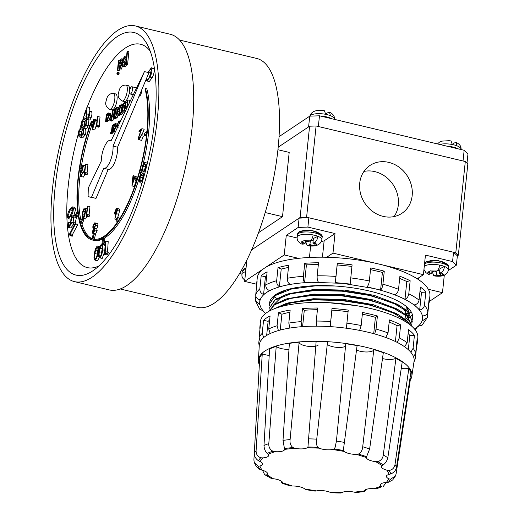<?xml version="1.0" encoding="UTF-8"?>
<svg xmlns="http://www.w3.org/2000/svg" width="519" height="519" viewBox="0 0 519 519"><rect width="100%" height="100%" fill="white"/><g stroke="black" fill="none" stroke-linecap="round" stroke-linejoin="round"><path stroke-width="0.78" d="M412.17 195.631A28.766 25.236 56.2 0 0 398.897 167.047A28.766 25.236 56.2 0 0 369.969 165.47A28.766 25.236 56.2 0 0 359.725 183.129A28.766 25.236 56.2 0 0 372.999 211.713A28.766 25.236 56.2 0 0 401.927 213.296A28.766 25.236 56.2 0 0 412.17 195.631M394.109 216.585A28.766 25.236 56.2 0 0 398.32 204.888A28.766 25.236 56.2 0 0 363.936 171.432M448.364 270.529L456.383 265.17L457.356 255.861L458.342 255.199L455.799 252.798L306.599 217.234L300.099 217.474L251.618 249.873L299.106 218.136L298.14 227.452L286.267 235.386L284.23 254.939L244.657 281.382L256.626 284.237M458.342 255.199L467.84 163.933L465.296 161.532L455.799 252.798M467.003 163.141L467.969 153.883L464.155 150.283L319.47 115.795L309.72 116.159L308.604 126.87L278.197 147.195L309.596 126.208L300.099 217.474M306.599 217.234L316.097 125.968L465.296 161.532M316.097 125.968L309.596 126.208M409.673 324.531L406.435 320.813L391.352 311.88L368.419 304.731L341.119 300.501L313.599 299.878L292.106 302.532L276.413 307.981M274.532 308.669L285.106 303.9L313.651 299.398L341.165 300.021L368.471 304.251L399.04 315.111L406.487 320.333L410.289 325.011M411.768 326.25L406.922 316.155L391.839 307.222L368.905 300.073L341.599 295.843L314.086 295.22L290.536 298.347L274.532 304.783L269.011 311.225M268.881 311.296L274.583 304.303L285.593 299.249L314.131 294.74L341.651 295.363L368.957 299.593L399.526 310.453L406.967 315.675L411.827 325.809M411.794 323.207L412.313 321.151L407.402 311.504L392.325 302.564L369.392 295.415L342.086 291.185L314.566 290.562L291.016 293.689L275.018 300.125L269.03 308.591L269.076 310.706M269.03 308.591L275.07 299.645L286.073 294.591L314.618 290.082L342.138 290.705L369.437 294.935L400.006 305.795L407.454 311.024L412.313 321.151M412.333 320.911L411.749 322.961M412.281 318.549L412.702 317.109M334.904 285.988L315.052 285.911L291.503 289.031L275.505 295.473L269.51 303.933L269.562 306.048M269.51 303.933L275.557 294.987L286.559 289.933L292.924 288.233M412.709 316.862L412.229 318.303M407.35 319.743L407.804 319.438M412.32 314.43L411.34 315.857M411.158 316.077L409.173 317.985M411.191 311.919L409.66 313.327M408.317 310.427L409.51 309.603M243.709 269.166L246.077 267.726M425.703 262.322L426.43 261.621L438.263 260.544L447.625 264.606M299.106 232.142L299.833 231.442L311.672 230.365L321.027 234.426M406.559 310.232L408.122 308.701M275.485 297.251L276.361 298.808M406.072 314.89L407.636 313.359M408.563 312.101L409.076 311.153M405.586 319.548L407.149 318.017M408.083 316.759L409.244 313.379M409.27 312.866L407.175 307.235M407.597 321.417L408.109 320.47M408.784 317.524L403.062 308.163M400.006 305.795L397.093 304.153L374.186 295.369L344.655 290.115L314.242 289.427L289.265 293.585L286.073 294.591M281.966 296.511L273.344 305.217M399.526 310.453L396.613 308.811L373.699 300.027L344.168 294.766L313.755 294.078L287.241 298.749M399.04 315.111L396.127 313.47L373.213 304.685L343.682 299.424L313.268 298.736L288.292 302.895L285.106 303.9M286.754 303.407L278.392 307.332M429.317 301.455L442.48 292.664L428.285 289.278M417.198 278.813L423.407 274.661L332.984 253.11L326.769 257.255M298.425 258.326L284.23 254.939M239.538 273.578L241.802 274.116M244.657 281.382L246.694 261.829L245.604 262.556M286.267 235.386L297.16 237.981M321.267 241.802L324.135 240.822L335.014 233.55L332.984 253.11M335.014 233.55L307.89 227.082L308.857 217.772L453.541 252.26L452.568 261.57L425.444 255.108L423.407 274.661M442.48 292.664L444.296 275.167M308.857 217.772L299.106 218.136M457.356 255.861L453.541 252.26M307.89 227.082L298.14 227.452M456.383 265.17L452.568 261.57M355.846 305.561L327.736 302.635M400.915 316.558L403.782 320.664M429.304 301.597A86.783 28.623 5.9 0 1 428.876 303.602L427.319 317.563L422.414 320.826L422.713 315.922C425.574 315.792 427.273 314.397 427.812 311.737L429.168 298.697A86.783 28.623 5.9 0 1 429.304 301.597L429.888 296.005A86.783 28.623 -174.1 0 0 362.703 260.752A86.783 28.623 -174.1 0 0 264.443 268.161A86.783 28.623 -174.1 0 0 257.249 278.041L256.671 283.627A86.783 28.623 5.9 0 1 257.1 281.622L255.744 294.662C255.711 297.368 257.093 299.067 259.876 299.761L259.584 304.666L255.51 300.864L255.815 296.038M255.51 300.864L259.656 309.188L262.614 310.602L265.306 313.158C261.394 309.447 259.539 305.801 259.727 302.227C259.967 298.652 262.238 295.421 266.545 292.521L269.51 290.53C266.967 289.498 265.715 287.61 265.767 284.873L267.123 271.839A86.783 28.623 -174.1 0 0 263.866 273.753A86.783 28.623 -174.1 0 0 261.187 275.803L265.417 276.809L263.574 294.494C261.031 293.469 259.785 291.587 259.831 288.843L261.187 275.803M276.666 280.682L278.022 267.642A86.783 28.623 5.9 0 1 288.694 265.215L287.338 278.255C287.234 281.013 288.136 283.03 290.056 284.302L279.378 286.728C277.464 285.463 276.562 283.445 276.666 280.682A86.783 28.623 5.9 0 0 265.767 284.873M303.388 276.322L304.744 263.282A86.783 28.623 5.9 0 1 318.53 262.763L317.174 275.803C316.986 278.573 317.388 280.649 318.374 282.038L304.588 282.557C303.602 281.175 303.2 279.092 303.388 276.322A86.783 28.623 5.9 0 0 287.338 278.255M335.936 276.426L337.292 263.386A86.783 28.623 5.9 0 1 352.096 264.859L350.163 284.068L335.358 282.602L335.936 276.426A86.783 28.623 5.9 0 0 317.174 275.803M369.346 280.98L370.702 267.94A86.783 28.623 5.9 0 1 384.268 271.178L382.912 284.211C382.529 286.962 381.75 288.921 380.576 290.095L367.011 286.864C368.185 285.697 368.964 283.737 369.346 280.98A86.783 28.623 5.9 0 0 350.734 277.892M398.54 289.291L399.896 276.251A86.783 28.623 5.9 0 1 410.159 280.76L408.797 293.793C408.343 296.518 407.071 298.321 404.989 299.197L394.725 294.695C396.808 293.819 398.079 292.022 398.54 289.291A86.783 28.623 5.9 0 0 382.912 284.211M419.067 300.092L420.429 287.052A86.783 28.623 5.9 0 1 425.82 292.145L424.464 305.178C423.952 307.871 422.356 309.473 419.676 309.986L414.285 304.9C416.958 304.387 418.554 302.785 419.067 300.092A86.783 28.623 5.9 0 0 408.797 293.793M269.601 303.154A71.907 23.712 5.9 0 1 269.627 302.862A71.907 23.712 5.9 0 1 275.583 294.675A71.907 23.712 5.9 0 1 357.001 288.538A71.907 23.712 5.9 0 1 412.663 317.751A71.907 23.712 5.9 0 1 412.371 319.217M256.678 285.677A86.783 28.623 5.9 0 1 256.671 283.627M412.294 319.457A71.907 23.712 5.9 0 1 411.308 321.501M414.434 328.968L415.745 328.086C420.053 325.192 422.323 321.955 422.563 318.387C422.751 314.812 420.89 311.166 416.984 307.456C413.027 303.745 407.318 300.242 399.857 296.952C392.358 293.676 383.671 290.854 373.79 288.493L342.761 283.348L311.478 282.304C301.435 282.693 292.515 283.763 284.717 285.528C276.951 287.305 270.892 289.634 266.545 292.521L263.574 294.494M417.399 326.983L415.109 329.812M414.402 328.929L418.716 326.094L422.09 325.166L427.319 317.563M422.414 320.826L422.927 315.928M419.676 309.986L421.519 292.307L425.82 292.145M420.027 290.893L421.519 292.307M404.989 299.197L406.825 281.512L410.159 280.76M399.675 278.372L406.825 281.512M380.576 290.095L382.419 272.41L384.268 271.178M370.534 269.582L382.419 272.41M337.292 263.386L337.201 264.917L351.934 266.377M337.201 264.917L335.358 282.602M304.744 263.282L306.424 264.872L318.361 264.424M306.424 264.872L304.588 282.557M278.022 267.642L281.22 269.05L288.467 267.402M281.22 269.05L279.378 286.728M265.417 276.809L266.695 275.959M413.513 356.722L415.641 353.342L416.997 340.308A79.096 26.086 5.9 0 1 417.224 343.403L417.808 337.817A79.096 26.086 -174.1 0 0 356.572 305.685A79.096 26.086 -174.1 0 0 267.019 312.438A79.096 26.086 -174.1 0 0 260.46 321.443L259.883 327.028A79.096 26.086 5.9 0 1 260.434 324.751L259.078 337.791L260.266 341.32M270.042 333.003L268.732 328.975L270.088 315.941A79.096 26.086 -174.1 0 0 266.435 318.03A79.096 26.086 -174.1 0 0 263.574 320.288L268.122 321.371L266.656 335.43M278.392 330.538L277.101 325.757L278.456 312.723A79.096 26.086 5.9 0 1 290.166 310.057L288.811 323.097L289.79 327.411M301.675 326.672L301.13 321.618L302.486 308.578A79.096 26.086 5.9 0 1 317.615 308.014L316.253 321.047L316.603 325.504M330.162 326.613L332.004 308.494A79.096 26.086 5.9 0 1 348.243 310.103L346.458 327.58M359.641 330.408L361.166 325.51L362.528 312.47A79.096 26.086 5.9 0 1 377.404 316.019L376.048 329.059L374.848 333.341M385.721 337.486L388.037 332.958L389.393 319.918A79.096 26.086 5.9 0 1 400.642 324.862L399.286 337.895L397.515 341.891M404.567 346.77L407.162 342.728L408.524 329.688A79.096 26.086 5.9 0 1 414.434 335.274L413.079 348.314L411.087 351.914M417.224 343.403A79.096 26.086 5.9 0 1 416.673 345.68L415.317 358.72L413.948 362.08M259.241 345.978L258.747 343.169L259.163 339.218M259.954 329.37A79.096 26.086 5.9 0 1 259.883 327.028M263.704 337.545L262.218 333.328L263.574 320.288M408.323 349.735L409.809 335.449L414.434 335.274M408.129 333.483A74.139 24.451 5.9 0 1 409.809 335.449M395.413 341.534L397.067 325.673L400.642 324.862M389.172 322.033A74.139 24.451 5.9 0 1 397.067 325.673M373.712 333.685L375.412 317.349L377.404 316.019M362.346 314.17A74.139 24.451 5.9 0 1 375.412 317.349M332.004 308.494L331.907 310.135A74.139 24.451 5.9 0 1 348.074 311.737M331.907 310.135L330.194 326.613M302.486 308.578L304.296 310.284A74.139 24.451 5.9 0 1 317.433 309.72M304.296 310.284L302.596 326.6M278.456 312.723L281.895 314.229A74.139 24.451 5.9 0 1 289.939 312.23M281.895 314.229L280.247 330.032M269.659 320.035A74.139 24.451 -174.1 0 0 268.122 321.371M309.72 116.159L279.047 136.659M319.47 115.795L318.355 126.506L463.039 160.994L464.155 150.283M259.344 364.773A77.123 25.437 5.9 0 1 258.417 360.218A77.123 25.437 5.9 0 1 264.846 351.052A77.123 25.437 5.9 0 1 352.738 344.564A77.123 25.437 5.9 0 1 411.82 376.184A77.123 25.437 5.9 0 1 410.276 380.025M258.417 360.218L259.279 345.245A77.818 25.665 5.9 0 1 265.76 336.001A77.818 25.665 5.9 0 1 354.445 329.455A77.818 25.665 5.9 0 1 414.058 361.354L411.82 376.184M276.218 346.316L269.582 348.865L263.989 445.497C264.145 448.74 265.215 451.387 267.194 453.431A66.912 22.07 5.9 0 1 272.897 451.238L272.903 451.225C269.925 449.584 268.563 447.047 268.81 443.641L276.218 346.316A9.919 3.27 -174.1 0 0 289.031 349.365M267.201 453.418L268.044 454.281A9.919 3.27 5.9 0 1 268.602 455.539A9.919 3.27 5.9 0 1 267.778 456.668A9.919 3.27 5.9 0 1 262.633 457.894L260.726 457.758C257.58 456.499 256.029 454.17 256.088 450.771L262.27 353.75A9.919 3.27 -174.1 0 0 269.251 355.411M262.27 353.75L259.785 357.293L254.284 453.346C254.375 456.525 255.809 459.01 258.592 460.801A66.912 22.07 5.9 0 1 258.605 460.768L258.592 460.801M260.726 457.758A66.912 22.07 5.9 0 0 258.605 460.768A66.912 22.064 -174.1 0 0 258.598 460.788L260.071 461.553A9.919 3.27 5.9 0 1 262.595 464.096A9.919 3.27 5.9 0 1 261.771 465.225A9.919 3.27 5.9 0 1 259.798 466.017L258.274 466.127L254.239 462.397L253.895 459.866L259.422 363.332A9.919 3.27 -174.1 0 0 259.455 363.339M254.239 462.397L256.431 466.724L260.019 469.572L261.9 470.136A9.919 3.27 5.9 0 1 267.512 473.73A9.919 3.27 5.9 0 1 266.818 474.775L265.903 475.106L264.645 474.645L262.536 470.305M264.645 474.645L271.268 478.414A66.912 22.07 5.9 0 1 265.897 475.119A66.912 22.064 -174.1 0 0 271.275 478.395L271.268 478.414M271.275 478.395L273.266 478.726A9.919 3.27 5.9 0 1 282.615 482.832L282.453 483.306L281.901 483.02L280.915 480.873M282.284 483.312L290.627 485.979A66.912 22.07 5.9 0 1 282.453 483.319A66.912 22.064 -174.1 0 0 290.634 485.959L292.431 486.024L282.615 482.832L282.453 483.306L281.901 483.02M292.431 486.024A9.919 3.27 5.9 0 1 304.789 488.969L305.412 489.482A66.912 22.064 -174.1 0 0 315.15 491.097L315.143 491.117A66.912 22.07 5.9 0 1 305.412 489.501L305.412 489.482M305.412 489.501L315.143 491.117M315.15 491.097L316.48 490.903A9.919 3.27 5.9 0 1 329.967 492.246L331.278 492.7A66.912 22.064 -174.1 0 0 341.093 493.024L341.749 492.635A9.919 3.27 5.9 0 1 354.315 492.161L356.112 492.46A66.912 22.064 -174.1 0 0 364.513 491.448L364.396 490.948A9.919 3.27 5.9 0 1 374.121 488.736L376.145 488.807A66.912 22.064 -174.1 0 0 381.841 486.608L381.848 486.627A66.912 22.07 5.9 0 1 376.145 488.82L376.145 488.807M331.278 492.713L341.087 493.044A66.912 22.07 5.9 0 1 331.278 492.713L331.278 492.7M395.952 358.279L383.275 455.001C382.834 458.381 380.998 460.6 377.774 461.651A66.912 22.07 5.9 0 1 383.145 464.94C385.429 463.324 386.986 460.937 387.823 457.784L402.212 362.028L395.952 358.279M401.193 368.496A9.919 3.27 -174.1 0 0 408.855 368.302L394.998 464.557C394.369 467.898 392.377 469.877 389.023 470.486L387.103 470.246A9.919 3.27 5.9 0 1 381.497 466.652A9.919 3.27 5.9 0 1 382.192 465.614L375.743 461.657L377.774 461.651M375.743 461.657A9.919 3.27 5.9 0 1 366.395 457.55L366.401 457.388M358.415 454.08A66.912 22.07 5.9 0 1 366.589 456.739L369.632 449.006L383.327 352.648L373.81 349.559L362.716 446.762C362.463 450.168 361.036 452.607 358.415 454.08L356.572 454.365L366.395 457.55L366.589 456.726M382.425 358.551A9.919 3.27 -174.1 0 0 395.965 358.201M356.572 454.365A9.919 3.27 5.9 0 1 344.22 451.42L343.636 450.544L343.546 448.747L357.104 345.576L345.771 343.695L336.435 441.098L335.086 447.488L333.899 448.941L332.53 449.48A9.919 3.27 5.9 0 1 319.042 448.144L317.771 447.333C316.46 445.224 316.123 442.486 316.746 439.139L327.541 341.891L316.123 341.508L307.955 447.015A66.912 22.07 5.9 0 1 317.764 447.346M356.475 350.04A9.919 3.27 -174.1 0 0 372.986 350.734A9.919 3.27 -174.1 0 0 373.803 349.605M327.249 344.253A9.919 3.27 -174.1 0 0 336.182 347.289A9.919 3.27 -174.1 0 0 345.622 346.199M319.042 448.144L307.254 447.748L307.955 447.015M284.529 448.591A66.912 22.07 5.9 0 1 292.924 447.579C290.608 445.62 289.667 442.947 290.108 439.554L299.139 342.144L289.368 343.325L283.004 440.41L284.613 449.435A9.919 3.27 5.9 0 1 283.802 450.505A9.919 3.27 5.9 0 1 274.888 451.647L272.903 451.225M284.62 449.376L294.695 448.221L292.924 447.579M299.139 342.144A9.919 3.27 -174.1 0 0 306.885 346.141A9.919 3.27 -174.1 0 0 318.05 345.284M408.855 368.302L410.899 372.292L396.477 467.457C395.718 470.558 393.817 472.712 390.775 473.918L389.205 474.366L387.103 470.246M409.958 378.345A9.919 3.27 -174.1 0 0 410.535 378.332L396.088 473.977L395.465 475.949L390.45 479.258A66.912 22.07 5.9 0 1 388.316 482.3L388.309 482.287A66.912 22.064 -174.1 0 0 390.45 479.245L388.939 478.836A9.919 3.27 5.9 0 1 386.415 476.286A9.919 3.27 5.9 0 1 389.205 474.366M366.725 489.209L364.513 491.467A66.912 22.07 5.9 0 1 356.118 492.479L356.112 492.46M356.118 492.479L364.721 491.487M364.513 491.448L364.396 490.948L354.315 492.161M376.145 488.82L381.848 486.627M381.841 486.608L380.965 486.102A9.919 3.27 5.9 0 1 380.408 484.843A9.919 3.27 5.9 0 1 386.37 482.488L388.309 482.287M388.316 482.3L392.669 479.958L395.465 475.949M386.253 482.495L383.333 486.368M382.192 465.614L383.139 464.927M389.016 470.474L389.023 470.486A66.912 22.07 5.9 0 1 390.775 473.918M307.254 447.748A9.919 3.27 5.9 0 1 294.695 448.221M260.019 469.572A66.912 22.07 5.9 0 1 258.267 466.14A66.912 22.064 -174.1 0 0 260.025 469.559M333.899 448.941A66.912 22.07 5.9 0 1 343.63 450.557M120.233 288.966L197.317 307.339A127.946 44.602 -76.6 0 0 278.035 148.771A127.946 44.602 -76.6 0 0 256.652 58.426L179.568 40.054M74.438 281.616L109.256 289.913A131.417 45.808 -76.6 0 0 192.16 127.045A131.417 45.808 -76.6 0 0 170.193 34.248L135.381 25.95A131.417 45.808 103.4 0 1 157.341 118.747A131.417 45.808 103.4 0 1 74.438 281.616A131.417 45.808 103.4 0 1 52.477 188.819A131.417 45.808 103.4 0 1 135.381 25.95M154.675 120.531A124.722 43.479 103.4 0 1 93.796 270.152A124.722 43.479 103.4 0 1 55.15 187.035A124.722 43.479 103.4 0 1 95.996 60.029A124.722 43.479 103.4 0 1 147.487 44.913A124.722 43.479 103.4 0 1 154.675 120.531M78.369 133.798A114.803 40.021 -76.6 0 0 68.145 186.548A114.803 40.021 -76.6 0 0 98.921 265.929M80.166 174.89A85.791 29.907 -76.6 0 0 79.725 178.815A85.791 29.907 -76.6 0 0 81.022 220.549M81.924 223.923A85.791 29.907 -76.6 0 0 93.388 239.207M141.609 169.927A86.783 30.251 103.4 0 0 148.577 132.799A86.783 30.251 103.4 0 0 146.819 88.807L145.456 88.483L145.08 89.236A85.791 29.907 103.4 0 1 146.825 132.741A85.791 29.907 103.4 0 1 92.706 239.071A85.791 29.907 103.4 0 1 78.369 178.491A85.791 29.907 103.4 0 1 91.74 121.42L93.096 121.738A85.791 29.907 -76.6 0 0 93.089 121.757M91.857 125.163A85.791 29.907 -76.6 0 0 81.489 165.743M80.983 168.947A85.791 29.907 -76.6 0 0 80.328 173.631M145.456 88.483A86.783 30.251 103.4 0 1 147.221 132.475A86.783 30.251 103.4 0 1 92.473 240.031A86.783 30.251 103.4 0 1 77.973 178.757A86.783 30.251 103.4 0 1 91.5 121.024L93.096 121.738M140.876 172.606A86.783 30.251 103.4 0 1 104.15 238.253M102.509 239.123A86.783 30.251 103.4 0 1 93.829 240.355L92.473 240.031M128.141 85.609A8.181 2.855 103.4 0 1 129.51 91.389A8.181 2.855 103.4 0 1 124.346 101.529L122.088 100.991A8.181 2.855 103.4 0 0 127.246 90.851A8.181 2.855 103.4 0 0 125.883 85.071L128.141 85.609M115.679 93.939A8.181 2.855 103.4 0 1 117.041 99.719A8.181 2.855 103.4 0 1 111.883 109.859L109.619 109.321A8.181 2.855 103.4 0 0 114.783 99.174A8.181 2.855 103.4 0 0 113.414 93.401L115.679 93.939M129.555 91.363A3.717 1.298 103.4 0 1 131.897 86.751A3.717 1.298 103.4 0 1 132.52 89.378A3.717 1.298 103.4 0 1 130.178 93.991A3.717 1.298 103.4 0 1 129.555 91.363M141.583 90.183A3.717 1.298 103.4 0 1 141.564 91.532A3.717 1.298 103.4 0 1 139.215 96.145L139.086 96.112M108.361 169.389A14.383 5.015 -76.6 0 0 114.725 162.317A14.383 5.015 -76.6 0 0 117.566 147.201L113.045 146.124A14.383 5.015 103.4 0 1 110.203 161.24A14.383 5.015 103.4 0 1 103.839 168.312L108.361 169.389A14.383 5.015 -76.6 0 1 108.237 169.356L96.021 198.362L88.087 196.688L88.308 188.021L101.263 161.15A14.383 5.015 103.4 0 1 101.432 158.159A14.383 5.015 103.4 0 1 110.508 140.331A14.383 5.015 103.4 0 1 111.157 140.636L144.431 71.609L148.953 72.686L146.806 77.779L146.883 79.277L148.317 78.966L149.744 76.371L151.366 69.578C150.555 68.806 149.608 69.786 148.518 72.517L150.782 73.056L151.301 71.966M277.931 149.725L289.193 152.404L282.505 216.663L265.203 212.543M282.505 216.663L258.527 232.687M150.153 50.992A114.803 40.021 -76.6 0 0 87.276 106.92M84.123 115.503A114.803 40.021 -76.6 0 0 83.079 118.546M81.412 123.639A114.803 40.021 -76.6 0 0 79.952 128.342M123.048 112.214L121.744 114.647L120.389 114.323C119.389 114.394 119.085 112.986 119.48 110.106C119.668 107.368 120.33 105.318 121.465 103.962L123.373 104.235M109.438 119.811L108.004 121.018L106.648 120.693L107.206 120.544L106.123 119.915L105.98 121.245L107.336 121.569L105.604 121.498L106.356 114.29L106.732 114.044L106.603 115.289L107.997 113.084L109.898 113.259M107.414 120.875L107.336 121.569M109.353 113.402C110.3 112.967 110.703 113.856 110.56 116.087M82.028 168.623L81.068 168.967L79.705 168.643L80.795 168.253M94.121 234.05L95.477 234.374L94.315 239.194L92.959 238.87L94.121 234.05L95.477 234.374M132.592 179.548L132.157 179.444L132.261 178.432L132.741 178.108L132.981 175.837L135.615 176.123L135.563 176.642M133.357 175.584L133.117 177.861L135.109 176.531L137.366 177.07L137.34 178.406M136.004 181.183L134.265 186.431L131.93 185.945L132.637 179.12L132.157 179.444M87.964 125.014L87.198 127.304L88.541 128.887L89.307 126.597L87.964 125.014L89.768 125.864M104.351 243.126L103.372 243.722L102.016 243.398L102.996 242.801L104.351 243.126L104.896 238.435L103.541 238.111L102.554 238.701L102.016 243.398M84.824 168.915L83.423 172.477M84.857 174.371L83.423 177.083L81.159 176.544C80.406 176.921 80.082 176.226 80.198 174.455L82.742 167.021L80.789 168.325L80.893 167.313L83.741 165.412L80.588 174.125L81.288 175.519L82.871 172.347L81.159 176.544L83.423 177.083M85.674 164.121L84.753 172.97L85.395 172.535L87.659 173.074L87.309 174.248L86.53 174.767L84.273 174.228L85.298 164.374L85.674 164.121L87.932 164.659L87.075 172.937M86.926 216.352L85.57 218.973L83.312 218.434C82.307 218.499 82.008 217.098 82.404 214.211C82.592 211.473 83.254 209.429 84.389 208.074L87.095 208.508M93.076 123.1L92.642 122.997L92.745 121.984L93.232 121.667L93.465 119.389L96.099 119.675L96.047 120.194M96.586 124.443L94.75 129.984L92.414 129.497L93.122 122.672L92.642 122.997M140.292 131.917L138.988 131.605L139.092 130.593L141.94 128.693L144.198 129.231L141.616 135.751M140.214 137.749L138.781 137.405L139.481 138.794L141.064 135.621L143.328 136.16L141.616 140.357L139.358 139.819C138.599 140.201 138.281 139.507 138.398 137.736L140.934 130.301L138.988 131.605M84.519 128.478L84.578 128.524C85.882 129.017 86.18 131.035 85.473 134.577L82.683 137.885L79.679 136.971C78.388 136.413 78.11 134.35 78.83 130.782L81.522 127.577L82.32 127.985C83.617 128.478 83.916 130.496 83.215 134.038L80.426 137.347M89.067 112.934L88.937 115.296M87.536 118.105L86.9 117.956C87.4 118.494 87.958 117.988 88.593 116.444L89.294 111.034L91.552 111.572C92.161 112.947 92.025 114.952 91.143 117.586C90.235 119.824 89.43 120.525 88.717 119.701M86.109 116.224L84.299 115.789L83.974 115.244L87.114 106.882L89.372 107.42L89.151 111.41M72.634 206.88L73.4 208.612C73.173 211.934 72.245 214.561 70.603 216.494L68.138 218.616L67.412 216.936C67.626 213.581 68.56 210.915 70.201 208.923L72.634 206.88L74.892 207.425L75.664 209.151L73.906 215.45M70.662 219.161L68.138 218.616M104.695 251.579L102.198 258.417L99.94 257.878C98.629 257.878 98.253 255.958 98.824 252.117C99.116 248.439 100.018 245.753 101.529 244.04L104.306 244.462L105.059 246.291M146.209 167.916L145.651 167.78C144.898 170.407 144.048 171.633 143.101 171.452C142.161 170.881 142.018 169.129 142.68 166.197C143.309 163.926 144.061 162.707 144.937 162.544L147.201 163.083L146.605 164.549M145.482 166.489L145.184 167.754M147.98 72.459L151.288 67.775L153.553 68.313L154.111 69.027C154.409 71.745 153.786 74.613 152.249 77.623L149.258 81.528L146.994 80.99L146.403 80.257L146.241 79.128L146.806 77.779M105.947 241.088L105.156 252.584L106.051 251.825L108.309 252.364L107.887 253.901L106.771 254.855L104.507 254.316L105.383 241.569L105.947 241.088L108.205 241.627L107.485 252.169M99.207 257.891L97.384 260.733L95.126 260.194C93.907 259.785 93.667 257.638 94.406 253.746C94.88 249.95 95.866 247.381 97.364 246.038L99.972 246.557M75.021 223.67L77.286 224.208L77.467 225.103L72.582 234.329L72.874 235.743L72.232 236.203L69.974 235.665L69.604 233.894L75.021 223.67L75.21 224.565L70.325 233.79L70.616 235.204L72.874 235.743M73.101 222.476L73.685 224.338L70.798 227.925L68.534 227.387L68.002 223.014L68.534 222.145L68.975 225.746L70.558 223.76L70.305 222.748L71.739 216.611L73.335 215.314L74.133 216.936L73.017 222.45L73.601 217.721L73.062 216.708L71.843 217.682L70.863 222.126L71.427 223.799L68.534 227.387M73.335 215.314L75.709 215.891M76.157 216.449L76.39 217.474L75.274 222.988L73.017 222.45M73.523 219.466L73.198 220.679M87.464 127.622L85.752 128.77L82.489 127.505C81.301 126.558 81.133 124.294 81.989 120.706L84.37 117.923L85.421 118.702C86.628 119.584 86.816 121.803 85.972 125.358L83.494 128.232M88.113 119.824L88.464 125.137M97.76 116.522L96.839 125.364L97.488 124.936L99.745 125.475L99.395 126.649L98.623 127.168L96.359 126.63L97.384 116.769L97.76 116.522L100.024 117.06L99.161 125.332M118.585 208.93C119.344 208.58 119.668 209.293 119.545 211.084L117.884 217.033M96.774 223.507C97.611 223.008 97.974 223.708 97.87 225.603L96.761 228.86L97.157 230.54L95.665 233.887L93.407 233.349C92.719 233.712 92.414 233.128 92.486 231.584L93.29 229.126L92.758 227.05L93.284 224.792L94.51 222.969L97.358 223.332M87.698 206.095L86.777 214.944L87.419 214.509L89.677 215.048L89.326 216.228L88.554 216.741L86.29 216.202L87.322 206.348L87.698 206.095L89.956 206.633L89.093 214.911M143.244 171.491L142.77 173.229L141.415 172.905L142.063 170.524L140.5 169.661L142.355 170.258M78.148 215.015L77.117 216.683L75.761 216.358L77.753 213.134L77.668 211.356M146.553 135.238L145.845 135.712L144.49 135.388L146.682 134.116M117.625 216.974L116.619 218.447L116.898 222.288L117.91 220.809L117.625 216.974L118.987 217.292L119.143 219.466M83.488 218.687L83.877 220.043L82.015 223.942L80.659 223.618L82.521 219.725L82.106 218.285L82.677 218.421M125.734 55.974L126.493 56.96L127.045 51.686L127.544 51.349L128.9 51.673L127.531 64.817L127.032 65.147L125.676 64.823L125.864 63.052L124.009 66.095L123.275 66.296L122.38 62.585C122.821 59.451 123.704 57.317 125.027 56.169L127.09 56.299M126.513 65.024L125.364 66.419L123.275 66.296M122.646 65.66L121.329 69.118L119.642 68.871L121.329 69.118M122.445 59.121L123.477 59.646M122.348 60.288L121.511 63.136L122.594 64.551M119.201 73.198L119 72.459L117.489 72.18L117.845 72.874L119.201 73.198L118.63 74.528L117.106 74.249L116.911 73.497L117.489 72.18M117.845 72.874L117.275 74.204L118.63 74.528L118.267 73.821M119.928 64.304L119.636 67.107M119.461 68.774L119.299 70.318L118.799 70.649L117.443 70.331L118.442 60.723L119.98 60.639M115.672 131.268L113.596 131.216L114.154 131.067L113.071 130.431L112.928 131.768L114.29 132.092L112.552 132.014L113.304 124.813L113.68 124.56L113.551 125.812L114.946 123.6L117.151 123.989M114.362 131.398L114.29 132.092M113.226 132.176L112.785 133.091L111.429 132.773L113.161 132.845M112.519 133.033L112.026 133.72L110.67 133.396L111.54 131.709L111.429 132.773M114.083 111.034L113.719 114.511M113.473 116.898L113.129 120.168L111.15 121.154M116.963 110.203L116.587 113.81M116.198 117.566L115.737 118.663L114.381 118.338L114.984 112.493L112.746 116.723L114.718 112.234L113.337 109.626L113.875 109.269L115.082 111.546L115.432 108.231L116.541 108.153M114.543 116.756L112.746 116.723M113.875 109.269L115.276 109.678M119.441 110.502L119.059 111.715L119.87 115.666L118.079 115.633L117.404 112.331L115.452 117.385L117.268 111.682L116.425 107.563L116.859 107.277L117.566 110.735L119.591 105.448L117.703 111.39L119.059 111.715M117.975 115.121L117.242 117.417L115.452 117.385M116.859 107.277L118.215 107.602L118.351 108.27M124.664 112.617L123.606 112.169C122.607 112.24 122.309 110.832 122.705 107.952C122.893 105.214 123.554 103.164 124.69 101.808L126.461 102.022M126.046 102.133C127.032 102.081 127.317 103.495 126.908 106.376L126.604 108.581M126.772 108.244L127.616 100.083L129.348 100.154L128.991 103.644M121.744 114.647L120.389 114.323C121.511 112.96 122.16 110.917 122.328 108.205L122.672 108.283M121.465 103.962C122.452 103.91 122.737 105.325 122.328 108.205M108.562 120.869L107.206 120.544L109.198 115.763L110.417 116.055M107.997 113.084C108.945 112.642 109.347 113.538 109.198 115.763M107.115 114.135L106.732 114.044M105.98 121.245L105.604 121.498M120.998 120.22L120.019 120.33L119.876 121.66L118.793 121.031L116.794 125.819L117.086 128.336M119.941 121.024L118.793 121.031M120.395 120.077L120.207 121.855M81.801 166.709L81.976 165.561L80.082 166.249L79.705 168.643M81.976 165.561L83.111 165.833M93.284 233.829L92.123 238.649L92.959 238.87M134.265 186.431L131.93 185.945M136.406 181.339L134.914 180.061L135.673 177.77L137.029 178.088M135.109 176.531L132.001 185.893M136.075 181.254L136.821 178.945L137.146 179.023M136.821 178.945L135.673 177.77M102.996 242.801L103.541 238.111M91.74 121.42L91.5 121.024M80.958 175.61L81.288 175.519M82.015 174.468L80.588 174.125M83.955 171.114L81.691 170.576M85.155 165.749L83.741 165.412M82.099 168.636L80.789 168.325M84.428 172.717L82.871 172.347M87.309 174.248L85.045 173.709L84.273 174.228M85.395 172.535L85.045 173.709M85.57 218.973L83.312 218.434C84.435 217.065 85.084 215.028 85.252 212.31L86.66 212.647M84.389 208.074C85.376 208.022 85.661 209.436 85.252 212.31M93.842 119.136L93.602 121.414L95.593 120.084L97.008 120.421M94.75 129.984L92.414 129.497M95.593 120.084L92.492 129.445M139.157 138.884L139.481 138.794M142.148 134.395L139.89 133.857L138.781 137.405M141.94 128.693L139.89 133.857M141.616 140.357L139.358 139.819L141.064 135.621M85.473 134.577L83.215 134.038M84.578 128.524L82.32 127.985M87.114 106.882L86.725 113.908L87.186 118.196M91.143 117.586L88.885 117.047C87.977 119.279 87.166 119.986 86.459 119.162L86.426 110.106L84.299 115.789M89.145 120.071L86.459 119.162M89.294 111.034C89.904 112.409 89.768 114.414 88.885 117.047M73.4 208.612L75.664 209.151M102.198 258.417L99.94 257.878C101.439 256.159 102.321 253.48 102.587 249.827L104.78 250.353M101.529 244.04C102.82 244.066 103.177 245.993 102.587 249.827M147.013 164.646L145.787 164.354L146.819 165.451M143.581 170.115L143.465 170.083C144.165 170.187 144.775 169.259 145.301 167.313L145.787 164.354M145.346 166.969L143.088 166.43C142.66 168.5 142.783 169.719 143.465 170.083L143.536 170.102M146.851 164.458L144.587 163.92L143.088 166.43M144.937 162.544L144.587 163.92M145.177 171.951L143.263 171.497M145.456 172.023L143.101 171.452M146.507 166.735L145.962 166.171L145.651 167.78M152.249 77.623L149.985 77.084L146.994 80.99M154.111 69.027L151.853 68.482C152.151 71.207 151.529 74.074 149.985 77.084M151.288 67.775L151.853 68.482M141.966 183.363L140.636 182.973C139.352 182.396 139.073 180.314 139.799 176.732L142.466 173.541L144.301 175.208M144.554 174.267L143.302 173.969M107.887 253.901L105.623 253.363L104.507 254.316M106.051 251.825L105.623 253.363M97.384 260.733L95.126 260.194C96.612 258.838 97.578 256.276 98.026 252.5L98.759 252.675M97.364 246.038C98.565 246.473 98.785 248.62 98.026 252.5M72.582 234.329L70.325 233.79M77.467 225.103L75.21 224.565M70.616 235.204L69.974 235.665M73.685 224.338L71.427 223.799M73.121 222.664L70.863 222.126M73.633 218.11L71.843 217.682M76.39 217.474L74.133 216.936M70.292 222.567L68.534 222.145M87.711 125.773L85.972 125.358M86.342 118.922L85.421 118.702M99.395 126.649L97.131 126.111L96.359 126.63M97.488 124.936L97.131 126.111M119.545 211.084L117.281 210.545L114.796 219.057L116.087 213.99L115.212 214.496L115.873 214.652M115.938 214.444L115.64 214.373C114.894 214.73 114.582 214.029 114.705 212.284L116.327 208.391L119.026 208.82M116.327 208.391C117.086 208.041 117.404 208.755 117.281 210.545M116.697 219.505L114.796 219.057M95.665 233.887L93.407 233.349L94.899 230.001L97.157 230.54M96.761 228.86L94.503 228.321L94.899 230.001M97.87 225.603L95.613 225.064L94.503 228.321M94.51 222.969C95.347 222.469 95.717 223.164 95.613 225.064M89.326 216.228L87.069 215.683L86.29 216.202M87.419 214.509L87.069 215.683M142.063 170.524L142.446 170.615M140.5 169.661L139.851 172.042L141.415 172.905M77.539 211.324L75.547 214.555L75.761 216.358M146.468 134.064L146.708 131.735L144.73 133.059L144.49 135.388M83.877 220.043L82.521 219.725M82.106 218.285L80.244 222.184L80.659 223.618M92.875 121.9L91.889 121.667L91.072 123.872L92.778 125.974M92.278 125.851L92.992 123.918M93.031 123.535L92.713 123.016M92.648 122.906L91.889 121.667M125.364 66.419L124.009 66.095M127.531 64.817L126.175 64.492L125.676 64.823M127.544 51.349L126.175 64.492M122.627 65.907L121.264 65.582L119.973 68.793L119.072 68.125L119.5 67.074L120.097 67.613L120.758 65.965L119.636 63.733L119.604 62.371L121.089 58.803L122.951 58.997M122.354 64.499L121.232 64.233L121.264 65.582M122.023 63.714L120.668 63.389L121.232 64.233M121.511 63.136L120.155 62.812L120.668 63.389M121.465 62.312L120.11 61.988L120.155 62.812M121.53 60.087L120.992 59.964L120.11 61.988M122.705 60.671L121.284 59.893M123.029 59.536L122.121 59.322L121.693 60.431M121.089 58.803L122.121 59.322M120.369 67.282L119.5 67.074M119.299 70.318L117.943 69.994L117.443 70.331M118.942 60.392L117.943 69.994M115.51 131.385L114.154 131.067L116.152 126.286L116.749 126.428M114.946 123.6C115.893 123.165 116.295 124.054 116.152 126.286M114.063 124.657L113.68 124.56M112.928 131.768L112.552 132.014M113.233 125.481L112.175 125.566L111.598 130.503L110.365 133.37M112.552 125.319L111.806 132.52M113.635 110.184L112.422 110.242L111.948 114.79L110.566 115.86L109.47 118.922L110.015 120.882L111.773 119.844L113.129 120.168M112.798 109.989L111.773 119.844M114.55 116.665L113.285 116.36M116.113 118.41L114.381 118.338M115.808 107.978L114.751 118.085M120.402 105.642L119.591 105.448M117.242 117.417L115.886 117.099M119.87 115.666L118.079 115.633M117.703 111.39L118.514 115.341M124.748 112.441L123.606 112.169C124.735 110.807 125.384 108.763 125.546 106.051L126.908 106.376M124.69 101.808C125.676 101.763 125.961 103.177 125.546 106.051M127.992 99.836L127.213 107.316M121.861 105.104L121.349 104.981C122.095 105.039 122.296 106.194 121.952 108.458L120.479 113.317C119.74 113.252 119.532 112.098 119.857 109.859L120.272 107.271L121.628 104.909M108.633 114.154L107.887 113.972C108.614 113.642 108.925 114.316 108.828 116.003L107.297 119.662C106.557 120.032 106.239 119.351 106.356 117.625L107.887 113.972L108.309 113.869M107.297 119.662L106.856 119.785M118.105 127.603C117.385 127.934 117.073 127.252 117.171 125.566L118.702 121.913L119.143 121.79L119.675 122.964M132.566 183.149L134.265 178.036L133.013 178.873L132.566 183.149M84.785 209.215L84.273 209.092C85.019 209.151 85.213 210.305 84.876 212.569L83.403 217.429C82.664 217.357 82.456 216.202 82.781 213.964L83.196 211.382L84.552 209.021M93.057 126.707L94.75 121.589L93.498 122.426L93.057 126.707M80.03 135.731L79.102 134.44L79.193 131.106L81.198 128.835L81.944 129.218C82.988 129.529 83.274 131.054 82.8 133.785L80.685 136.062L80.03 135.731L81.288 136.03M72.744 208.567L71.758 208.327L72.881 209.287L70.565 215.43L68.489 217.299L67.95 216.144L70.266 209.948L72.349 208.138M101.977 245.383L101.374 245.24C102.334 245.455 102.567 247.076 102.068 250.119C101.893 252.967 101.224 255.14 100.063 256.633C99.116 256.405 98.876 254.784 99.343 251.773L99.94 248.264L101.692 245.169M147.273 79.744L146.883 79.277L147.857 79.504M150.977 69.111L151.366 69.578M117.566 147.201L146.241 79.128M142.368 182L140.993 181.728L140.065 180.424L140.162 177.063L142.154 174.806L143.919 176.583M97.54 247.362L97.15 247.271C98.039 247.79 98.162 249.581 97.533 252.643C97.209 255.601 96.469 257.69 95.308 258.916C94.439 258.378 94.302 256.594 94.906 253.551L95.652 250.022L97.358 247.252M82.884 126.286L82.067 124.664L82.313 121.154L84.072 119.188L85.012 119.908C85.985 120.525 86.18 122.218 85.596 124.982L83.773 126.928L82.884 126.286L84.61 126.694M116.788 209.559L116.198 209.417L116.911 210.759L115.828 213.309L115.082 211.979L116.535 209.326M115.828 213.309L115.465 213.406M95.152 224.163L94.4 223.981L95.237 225.285L93.945 228.172L93.135 226.777L94.4 223.981L94.854 223.851M93.945 228.172L93.563 228.276M94.4 229.307L93.848 229.177L94.523 230.235L93.53 232.324L92.856 231.37L94.153 229.093M93.53 232.324L93.154 232.441M125.961 57.59L124.917 57.337C125.903 56.843 126.325 57.732 126.175 60.003C125.845 62.423 125.163 64.058 124.138 64.914C123.165 65.381 122.743 64.492 122.88 62.241L124.917 57.337L125.494 57.187M124.138 64.914L123.561 65.063M115.581 124.67L114.835 124.495C115.562 124.164 115.873 124.839 115.776 126.526L114.245 130.185C113.505 130.548 113.194 129.873 113.304 128.148L115.257 124.385M114.245 130.185L113.804 130.301M109.846 118.669L111.111 116.269L111.845 115.802L111.501 119.085L110.119 119.85L109.846 118.669L111.202 118.994L111.676 117.404M125.085 102.95L124.573 102.827C125.313 102.885 125.514 104.047 125.17 106.304L123.704 111.17C122.964 111.098 122.756 109.944 123.081 107.705L123.496 105.123L124.852 102.762M120.272 107.271L121.628 107.595L122.082 106.181M119.857 109.859L121.212 110.177L121.628 107.595M121.102 112.435L121.212 110.177M106.356 117.625L107.712 117.949L109.243 114.297M107.712 119.24L107.712 117.949M118.293 125.832L117.171 125.566M118.702 121.913L119.467 122.095M118.663 125.06L119.642 122.653M133.013 178.873L133.915 179.087M83.196 211.382L84.947 211.797M82.781 213.964L84.629 214.405M93.498 122.426L94.4 122.64M79.102 134.44L81.366 134.979L81.451 131.644L79.193 131.106M81.762 135.738L81.366 134.979M81.451 131.644L82.469 129.705M70.266 209.948L72.53 210.487L72.861 210.039M67.95 216.144L69.682 216.553M70.24 215.865L72.53 210.487M99.94 248.264L102.204 248.77M99.343 251.773L101.601 252.312L102.198 248.802M101.465 253.804L101.601 252.312M149.18 77.519L150.782 73.056M113.045 146.124L144.431 71.609M103.839 168.312A14.383 5.015 103.4 0 1 103.716 168.279L91.5 197.285L96.021 198.362M88.087 196.688L91.5 197.285M140.065 180.424L142.329 180.962L142.427 177.608L140.162 177.063M140.993 181.728L142.284 182.039M142.537 181.429L142.329 180.962M142.427 177.608L143.432 175.682M95.652 250.022L97.825 250.534M94.906 253.551L97.17 254.089L97.741 251.209M96.943 255.692L97.17 254.089M82.067 124.664L84.331 125.202L84.578 121.693L82.313 121.154M85.142 126.824L84.331 125.202M84.578 121.693L85.291 120.272M115.082 211.979L116.516 212.323M93.135 226.777L94.705 227.153M92.856 231.37L94.082 231.662M122.88 62.241L124.236 62.559L126.273 57.661M124.365 64.732L124.236 62.559M113.304 128.148L114.667 128.472L116.198 124.82M114.66 129.763L114.667 128.472M111.111 116.269L111.78 116.425M123.496 105.123L124.852 105.441L125.306 104.027M123.081 107.705L124.437 108.03L124.852 105.441M124.326 110.281L124.437 108.03M303.466 230.566L304.115 230.183M310.336 240.693L309.934 244.585L307.144 245.682C311.841 246.382 320.152 246.921 321.851 239.804A12.398 4.087 5.9 0 0 317.92 236.294C317.446 239.259 316.428 241.225 314.858 242.198L312.918 243.139L313.405 238.481L317.92 236.294A12.398 4.087 -174.1 0 0 315.682 235.535A12.398 4.087 -174.1 0 0 313.139 234.932C312.665 237.903 311.647 239.875 310.077 240.835L308.137 241.776L304.659 240.784L310.077 240.835M305.282 241.99A12.398 4.087 -174.1 0 0 305.905 242.114L307.17 241.504M312.918 243.139L316.947 244.248L313.963 245.695L309.934 244.585M307.144 245.682L305.905 242.114M313.139 234.932A12.398 4.087 5.9 0 0 297.192 237.241C296.784 240.122 298.425 242.457 302.116 244.241L305.159 243.223L301.137 242.049L304.121 240.602L304.659 240.784M313.963 245.695L314.19 243.502M311.024 240.102L313.171 240.712M305.159 243.223L305.386 240.991M430.063 260.746L430.712 260.363M436.933 270.866L436.531 274.759L433.741 275.855C438.438 276.562 446.749 277.101 448.448 269.984A12.398 4.087 5.9 0 0 444.517 266.468C444.043 269.432 443.025 271.405 441.455 272.371L439.515 273.312L440.002 268.654L444.517 266.468A12.398 4.087 -174.1 0 0 442.279 265.715A12.398 4.087 -174.1 0 0 439.736 265.105C439.262 268.083 438.244 270.049 436.674 271.015L434.734 271.956L431.257 270.963L436.674 271.015M431.879 272.164A12.398 4.087 -174.1 0 0 432.502 272.293L433.767 271.677M439.515 273.312L443.544 274.428L440.56 275.874L436.531 274.759M433.741 275.855L432.502 272.293M423.945 269.491L425.924 272.663L428.713 274.421L431.75 273.403L427.734 272.222L430.718 270.775L431.257 270.963M440.56 275.874L440.787 273.675M437.621 270.276L439.768 270.886M431.75 273.403L431.983 271.171M309.739 116.639C311.439 109.522 319.756 110.06 324.446 110.768L325.692 114.329A12.398 4.087 5.9 0 1 328.235 114.933A12.398 4.087 5.9 0 1 330.467 115.692L329.481 112.201C333.166 113.992 334.807 116.321 334.405 119.208A12.398 4.087 -174.1 0 0 330.467 115.692M326.308 114.459L326.438 113.22L329.481 112.201M437.472 143.925L439.515 142.115L442.058 141.103L449.149 140.694L451.043 140.941L452.289 144.509A12.398 4.087 5.9 0 1 454.832 145.112A12.398 4.087 5.9 0 1 457.064 145.865L456.078 142.375C459.763 144.165 461.404 146.501 461.002 149.381A12.398 4.087 -174.1 0 0 457.064 145.865M452.905 144.632L453.035 143.4L456.078 142.375M310.641 246.025L309.454 257.443M324.135 240.822L322.429 257.184M418.528 277.925L418.353 279.566M424.464 305.178A86.783 28.623 5.9 0 1 427.812 311.737M255.744 294.662A86.783 28.623 5.9 0 1 259.831 288.843M268.732 328.975A79.096 26.086 5.9 0 1 277.101 325.757M288.811 323.097A79.096 26.086 5.9 0 1 301.13 321.618M316.253 321.047A79.096 26.086 5.9 0 1 330.648 321.527M346.887 323.142A79.096 26.086 5.9 0 1 361.166 325.51M376.048 329.059A79.096 26.086 5.9 0 1 388.037 332.958M399.286 337.895A79.096 26.086 5.9 0 1 407.162 342.728M413.079 348.314A79.096 26.086 5.9 0 1 415.641 353.342M259.078 337.791A79.096 26.086 5.9 0 1 262.218 333.328M268.81 443.641A72.135 23.79 -174.1 0 0 263.989 445.497M254.284 453.346A72.135 23.79 5.9 0 1 256.088 450.771M394.998 464.557A72.135 23.79 5.9 0 1 396.477 467.457M383.275 455.001A72.135 23.79 5.9 0 1 387.823 457.784M369.632 449.006A72.135 23.79 -174.1 0 0 362.716 446.762M336.435 441.098A72.135 23.79 5.9 0 1 344.674 442.46M308.448 438.866A72.135 23.79 5.9 0 1 316.746 439.139M283.004 440.41A72.135 23.79 5.9 0 1 290.108 439.554M374.121 488.736L380.965 486.102M386.37 482.488L388.939 478.836M344.22 451.42L332.53 449.48M274.888 451.647L268.044 454.281M262.633 457.894L260.071 461.553M259.798 466.017L261.9 470.136M266.818 474.775L273.266 478.726M304.789 488.969L316.48 490.903M329.967 492.246L341.749 492.635M88.983 114.446L86.725 113.908M71.661 216.747L70.603 216.494M116.516 213.724L118.78 214.263M112.312 120.713L110.949 120.395M315.928 233.206A12.398 4.087 5.9 0 1 322.098 237.481C323.032 235.594 320.794 233.569 315.37 231.422C310.628 230.086 305.963 229.956 301.383 231.039C298.483 232.285 297.166 233.576 297.432 234.912A12.398 4.087 5.9 0 1 315.928 233.206M313.411 245.571L307.994 245.526M314.858 242.198L316.395 244.125M303.219 244.164L301.675 242.23M424.503 264.139A12.398 4.087 5.9 0 1 442.525 263.386A12.398 4.087 5.9 0 1 448.688 267.655C449.629 265.767 447.391 263.749 441.967 261.595L436.492 260.609L432.139 260.525L427.98 261.219L425.314 262.64L424.568 263.542M424.263 266.468A12.398 4.087 5.9 0 1 439.736 265.105M440.008 275.751L434.591 275.699M441.455 272.371L442.992 274.304M429.81 274.343L428.272 272.41M244.78 280.189L242.801 278.21L241.912 276.205L242.029 271.93A12.398 4.087 5.9 0 1 245.902 269.445M241.789 274.259A12.398 4.087 5.9 0 1 245.662 271.768M331.738 118.721A12.398 4.087 -174.1 0 0 327.995 117.262A12.398 4.087 -174.1 0 0 320.508 116.042M325.692 114.329A12.398 4.087 -174.1 0 0 309.882 116.159M458.335 148.895A12.398 4.087 -174.1 0 0 454.592 147.441A12.398 4.087 -174.1 0 0 447.106 146.222M452.289 144.509A12.398 4.087 -174.1 0 0 439.684 144.451M285.593 299.249L288.778 298.237M286.559 289.933L289.751 288.927M404.82 321.267L404.93 320.217M405.047 319.101L405.417 315.558M405.527 314.449L405.897 310.9M406.014 309.791L406.351 306.534M131.897 86.751L136.594 87.873M81.522 127.577L82.884 127.901M130.178 93.991L133.286 94.73M141.402 183.363L141.927 183.492M142.466 173.541L144.73 174.079M84.37 117.923L86.634 118.462M110.482 133.435L111.838 133.759M125.883 85.071C119.772 85.181 119.357 89.884 118.41 93.323C117.553 96.236 118.773 98.792 122.088 100.991M113.414 93.401C107.31 93.511 106.895 98.214 105.947 101.653C105.085 104.566 106.311 107.122 109.619 109.321M110.508 140.331L111.215 140.5M297.192 237.241L297.432 234.912M321.851 239.804L322.098 237.481M448.448 269.984L448.688 267.655M242.029 271.93L243.32 269.484L246.045 268.038"/></g></svg>
